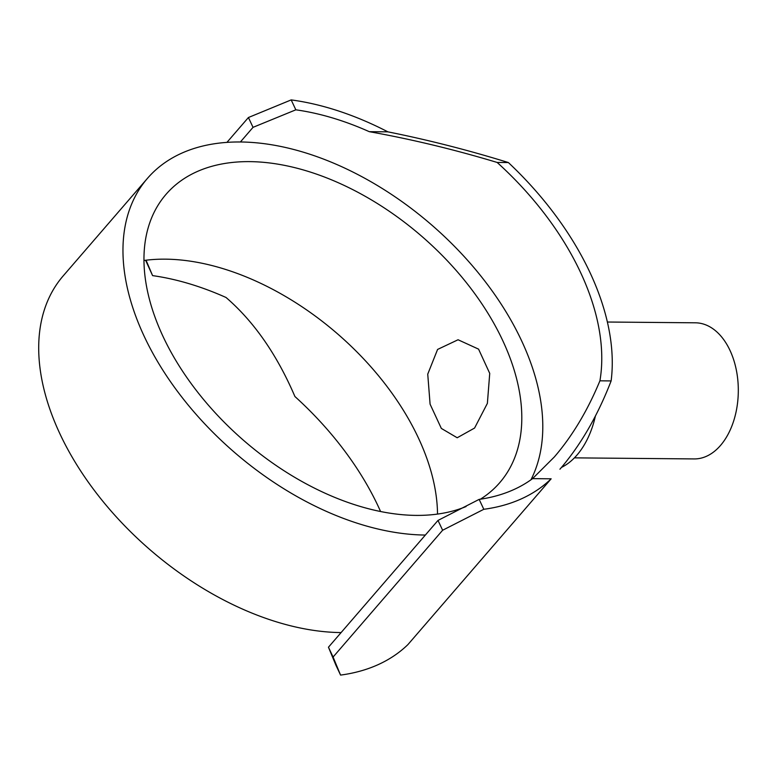 <?xml version="1.0" encoding="UTF-8"?>
<svg xmlns="http://www.w3.org/2000/svg" width="775" height="775" viewBox="0 0 775 775"><rect width="100%" height="100%" fill="white"/><g stroke="black" fill="none" stroke-linecap="round" stroke-linejoin="round"><path stroke-width="1.16" d="M480.393 499.197A220.517 135.46 40.8 0 0 499.739 482.68A220.517 135.46 40.8 0 0 468.555 285.433A220.517 135.46 40.8 0 0 249.647 161.626A220.517 135.46 40.8 0 0 166.024 194.351A220.517 135.46 40.8 0 0 197.208 391.588A220.517 135.46 40.8 0 0 416.117 515.394A220.517 135.46 40.8 0 0 466.066 506.55M143.985 260.478A220.517 135.46 -139.2 0 1 165.385 259.16A220.517 135.46 -139.2 0 1 437.517 514.077M474.581 428.052L457.202 437.759L441.333 428.42L430.086 404.162L427.742 374.151L437.584 349.438L458.064 339.76L478.572 349.137L489.732 373.395L487.378 403.368L474.581 428.052M607.358 322.022L695.408 322.807A68.055 43.507 90.5 0 1 736.25 369.646A68.055 43.507 90.5 0 1 720.498 445.46A68.055 43.507 90.5 0 1 694.197 458.926L574.411 457.86M595.394 416.078A81.675 52.206 90.5 0 1 576.988 455.061A81.675 52.206 90.5 0 1 561.468 467.422M438.001 520.422L479.153 499.381L483.813 509.291L442.632 530.245L438.001 520.422L425.359 535.05A245.016 150.505 -139.2 0 1 182.135 397.488A245.016 150.505 -139.2 0 1 147.483 178.328A245.016 150.505 -139.2 0 1 240.395 141.98A245.016 150.505 -139.2 0 1 472.227 265.612A245.016 150.505 -139.2 0 1 530.933 479.822M335.904 665.183L328.455 647.212L333.085 657.035L340.564 675.093L335.904 665.183M146.049 260.206L152.588 275.619L145.603 260.264M248.417 117.519L291.177 99.907L295.837 109.817L253.037 127.342L248.417 117.519L226.939 142.377M479.153 499.381A245.016 150.505 40.8 0 0 532.561 478.64L554.319 456.979C572.386 435.976 587.586 410.585 599.918 380.816A245.016 150.505 40.8 0 0 497.153 162.45C454.169 149.498 411.554 139.248 369.297 131.682A245.016 150.505 40.8 0 0 295.837 109.817M369.297 131.682L387.887 131.847C428.255 139.936 468.41 150.176 508.371 162.547L497.153 162.45M291.177 99.907A257.261 158.032 -139.2 0 1 387.887 131.847M532.561 478.64L551.151 478.805A257.261 158.032 -139.2 0 1 483.813 509.291M240.395 141.98L253.037 127.342M328.455 647.212L341.097 632.574A245.016 150.505 -139.2 0 1 97.873 495.022A245.016 150.505 -139.2 0 1 63.221 275.861L147.483 178.328M341.097 632.574L425.359 535.05M333.085 657.035L442.632 530.245M340.564 675.093A257.261 158.032 40.8 0 0 407.902 644.606L551.151 478.805M152.588 275.619A245.016 150.505 -139.2 0 1 226.038 297.484C253.987 321.615 276.946 354.621 294.917 396.519A245.016 150.505 40.8 0 1 380.583 511.529M599.918 380.816L611.126 380.922C597.68 415.71 580.62 445.141 559.938 469.214M508.371 162.547A257.261 158.032 -139.2 0 1 611.126 380.922"/></g></svg>
